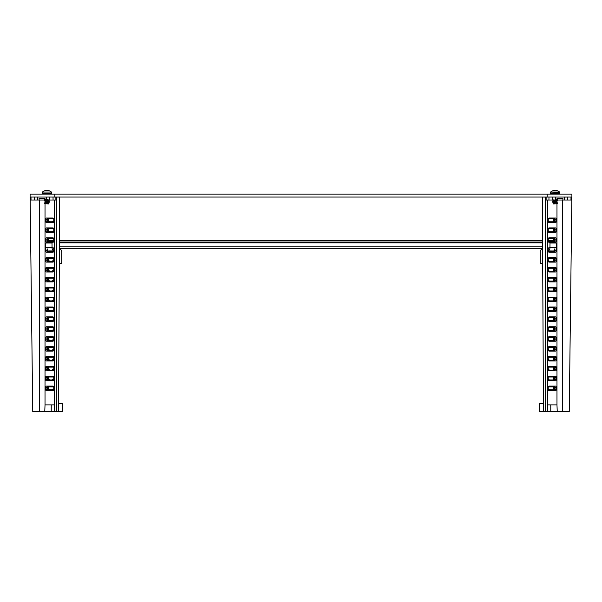 <?xml version="1.0" encoding="UTF-8"?>
<svg xmlns="http://www.w3.org/2000/svg" width="602" height="602" viewBox="0 0 602 602"><rect width="100%" height="100%" fill="white"/><g stroke="black" fill="none" stroke-linecap="round" stroke-linejoin="round"><path stroke-width="0.9" d="M54.82 197.057L54.82 194.092L30.1 194.092L30.1 197.057L571.9 197.057L571.9 194.092L547.18 194.092L547.18 197.057M54.82 194.092L547.18 194.092M51.275 411.602L56.693 411.602L56.693 197.072L56.693 411.602L58.537 411.602L59.658 197.095L53.029 197.057L53.066 200.022L56.693 200.022M53.691 389.848L53.202 389.359L52.637 389.848L49.146 389.848L49.146 389.359L47.746 389.848L48.589 389.848L48.657 386.883M53.691 379.967L53.202 379.471L52.637 379.967L49.146 379.967L48.589 379.471L48.589 379.952L48.657 376.995M53.691 370.079L53.202 369.583L52.637 370.079L49.146 370.079L49.146 369.583L47.746 370.079L48.589 370.079L48.657 367.115M53.691 360.192L53.202 359.695L52.637 360.192L49.146 360.192L49.146 359.695L47.746 360.192L48.589 360.192L48.657 357.227M53.691 350.304L53.202 349.807L52.637 350.304L49.146 350.304L49.146 349.807L47.746 350.304L48.589 350.304L48.657 347.339M53.691 340.416L53.202 339.919L52.637 340.416L49.146 340.416L48.589 339.919L48.589 340.408L48.657 337.451M53.691 330.528L53.202 330.039L52.637 330.528L49.146 330.528L49.146 330.039L47.746 330.528L48.589 330.528L48.657 327.563M53.691 320.64L53.202 320.151L52.637 320.64L49.146 320.64L49.146 320.151L47.746 320.64L48.589 320.64L48.657 317.675M53.691 310.752L53.202 310.263L52.637 310.752L49.146 310.752L49.146 310.263L47.746 310.752L48.589 310.752L48.657 307.788M53.691 300.872L53.202 300.375L52.637 300.872L49.146 300.872L48.589 300.375L48.589 300.857L48.657 297.9M53.691 290.984L53.202 290.488L52.637 290.984L49.146 290.984L48.589 290.488L48.589 290.969L48.657 288.019M53.691 281.096L53.202 280.6L52.637 281.096L49.146 281.096L49.146 280.6L47.746 281.096L48.589 281.096L48.657 278.132M53.691 271.209L53.202 270.712L52.637 271.209L49.146 271.209L49.146 270.712L47.746 271.209L48.589 271.209L48.657 268.244M53.691 261.321L53.202 260.824L52.637 261.321L49.146 261.321L49.146 260.824L47.746 261.321L48.589 261.321L48.657 258.356M48.589 251.425L48.303 250.944L48.589 251.433L47.746 251.433L48.589 251.433M53.691 241.545L53.202 241.056L52.637 241.545L49.146 241.545L49.146 241.056L47.746 241.545L48.589 241.545L48.657 238.58M53.691 231.665L53.202 231.168L52.637 231.665L49.146 231.665L49.146 231.168L47.746 231.665L48.589 231.665L48.657 228.692M53.691 221.777L53.202 221.28L52.637 221.777L49.146 221.777L49.146 221.28L47.746 221.777L48.589 221.777L48.657 218.804M44.992 200.022L44.3 200.022L44.3 198.54L44.977 198.54L44.992 200.022L46.354 200.022L46.346 197.057L49.567 197.057L49.635 200.022L53.066 200.022M45.647 221.28L45.647 219.301A1.287 0.911 90 0 1 46.557 218.014L52.848 218.014A1.287 0.911 90 0 1 52.931 218.022A1.287 0.911 90 0 1 53.759 219.301L53.759 221.28A1.287 0.911 90 0 1 52.931 222.559A1.287 0.911 90 0 1 52.848 222.567L46.557 222.567A1.287 0.911 90 0 1 45.647 221.28L46.941 221.28L46.941 219.301A1.136 0.805 90 0 1 47.746 218.165L53.269 218.165M45.647 241.056L45.647 239.077A1.287 0.911 90 0 1 46.557 237.79L52.848 237.79A1.287 0.911 90 0 1 52.931 237.798A1.287 0.911 90 0 1 53.759 239.077L53.759 241.056A1.287 0.911 90 0 1 52.931 242.335A1.287 0.911 90 0 1 52.848 242.343L46.557 242.343A1.287 0.911 90 0 1 45.647 241.056L46.941 241.056L46.941 239.077A1.136 0.805 90 0 1 47.746 237.94L53.269 237.94M45.647 260.824L45.647 258.852A1.287 0.911 90 0 1 46.557 257.566L52.848 257.566A1.287 0.911 90 0 1 52.931 257.573A1.287 0.911 90 0 1 53.759 258.852L53.759 260.824A1.287 0.911 90 0 1 52.931 262.111A1.287 0.911 90 0 1 52.848 262.111L46.557 262.111A1.287 0.911 90 0 1 45.647 260.824L46.941 260.824L46.941 258.852A1.136 0.805 90 0 1 47.746 257.709L53.269 257.709M45.647 280.6L45.647 278.621A1.287 0.911 90 0 1 46.557 277.341L52.848 277.341A1.287 0.911 90 0 1 52.931 277.341A1.287 0.911 90 0 1 53.759 278.621L53.759 280.6A1.287 0.911 90 0 1 52.931 281.879A1.287 0.911 90 0 1 52.848 281.887L46.557 281.887A1.287 0.911 90 0 1 45.647 280.6L46.941 280.6L46.941 278.621A1.136 0.805 90 0 1 47.746 277.484L53.269 277.484M45.647 300.375L45.647 298.396A1.287 0.911 90 0 1 46.557 297.11L52.848 297.11A1.287 0.911 90 0 1 52.931 297.117A1.287 0.911 90 0 1 53.759 298.396L53.759 300.375A1.287 0.911 90 0 1 52.931 301.655A1.287 0.911 90 0 1 52.848 301.662L46.557 301.662A1.287 0.911 90 0 1 45.647 300.375L46.941 300.375L46.941 298.396A1.136 0.805 90 0 1 47.746 297.26L53.269 297.26M45.647 320.151L45.647 318.172A1.287 0.911 90 0 1 46.557 316.885L52.848 316.885A1.287 0.911 90 0 1 52.931 316.893A1.287 0.911 90 0 1 53.759 318.172L53.759 320.151A1.287 0.911 90 0 1 52.931 321.43A1.287 0.911 90 0 1 52.848 321.43L46.557 321.43A1.287 0.911 90 0 1 45.647 320.151L46.941 320.151L46.941 318.172A1.136 0.805 90 0 1 47.746 317.036L53.269 317.036M45.647 339.919L45.647 337.948A1.287 0.911 90 0 1 46.557 336.661L52.848 336.661A1.287 0.911 90 0 1 52.931 336.661A1.287 0.911 90 0 1 53.759 337.948L53.759 339.919A1.287 0.911 90 0 1 52.931 341.206A1.287 0.911 90 0 1 52.848 341.206L46.557 341.206A1.287 0.911 90 0 1 45.647 339.919L46.941 339.919L46.941 337.948A1.136 0.805 90 0 1 47.746 336.804L53.269 336.804M45.647 359.695L45.647 357.716A1.287 0.911 90 0 1 46.557 356.437L52.848 356.437A1.287 0.911 90 0 1 52.931 356.437A1.287 0.911 90 0 1 53.759 357.716L53.759 359.695A1.287 0.911 90 0 1 52.931 360.974A1.287 0.911 90 0 1 52.848 360.982L46.557 360.982A1.287 0.911 90 0 1 45.647 359.695L46.941 359.695L46.941 357.716A1.136 0.805 90 0 1 47.746 356.58L53.269 356.58M45.647 379.471L45.647 377.492A1.287 0.911 90 0 1 46.557 376.205L52.848 376.205A1.287 0.911 90 0 1 52.931 376.212A1.287 0.911 90 0 1 53.759 377.492L53.759 379.471A1.287 0.911 90 0 1 52.931 380.75A1.287 0.911 90 0 1 52.848 380.757L46.557 380.757A1.287 0.911 90 0 1 45.647 379.471L46.941 379.471L46.941 377.492A1.136 0.805 90 0 1 47.746 376.355L53.269 376.355M45.647 389.359L45.647 387.379A1.287 0.911 90 0 1 46.557 386.093L52.848 386.093A1.287 0.911 90 0 1 52.931 386.1A1.287 0.911 90 0 1 53.759 387.379L53.759 389.359A1.287 0.911 90 0 1 52.931 390.638A1.287 0.911 90 0 1 52.848 390.645L46.557 390.645A1.287 0.911 90 0 1 45.647 389.359L46.941 389.359L46.941 387.379A1.136 0.805 90 0 1 47.746 386.243L53.269 386.243M45.647 369.583L45.647 367.604A1.287 0.911 90 0 1 46.557 366.317L52.848 366.317A1.287 0.911 90 0 1 52.931 366.325A1.287 0.911 90 0 1 53.759 367.604L53.759 369.583A1.287 0.911 90 0 1 52.931 370.862A1.287 0.911 90 0 1 52.848 370.87L46.557 370.87A1.287 0.911 90 0 1 45.647 369.583L46.941 369.583L46.941 367.604A1.136 0.805 90 0 1 47.746 366.467L53.269 366.467M45.647 349.807L45.647 347.828A1.287 0.911 90 0 1 46.557 346.549L52.848 346.549A1.287 0.911 90 0 1 52.931 346.549A1.287 0.911 90 0 1 53.759 347.828L53.759 349.807A1.287 0.911 90 0 1 52.931 351.086A1.287 0.911 90 0 1 52.848 351.094L46.557 351.094A1.287 0.911 90 0 1 45.647 349.807L46.941 349.807L46.941 347.828A1.136 0.805 90 0 1 47.746 346.692L53.269 346.692M45.647 330.039L45.647 328.06A1.287 0.911 90 0 1 46.557 326.773L52.848 326.773A1.287 0.911 90 0 1 52.931 326.781A1.287 0.911 90 0 1 53.759 328.06L53.759 330.039A1.287 0.911 90 0 1 52.931 331.318A1.287 0.911 90 0 1 52.848 331.318L46.557 331.318A1.287 0.911 90 0 1 45.647 330.039L46.941 330.039L46.941 328.06A1.136 0.805 90 0 1 47.746 326.916L53.269 326.916M45.647 310.263L45.647 308.284A1.287 0.911 90 0 1 46.557 306.997L52.848 306.997A1.287 0.911 90 0 1 52.931 307.005A1.287 0.911 90 0 1 53.759 308.284L53.759 310.263A1.287 0.911 90 0 1 52.931 311.543A1.287 0.911 90 0 1 52.848 311.55L46.557 311.55A1.287 0.911 90 0 1 45.647 310.263L46.941 310.263L46.941 308.284A1.136 0.805 90 0 1 47.746 307.148L53.269 307.148M45.647 290.488L45.647 288.508A1.287 0.911 90 0 1 46.557 287.222L52.848 287.222A1.287 0.911 90 0 1 52.931 287.229A1.287 0.911 90 0 1 53.759 288.508L53.759 290.488A1.287 0.911 90 0 1 52.931 291.767A1.287 0.911 90 0 1 52.848 291.774L46.557 291.774A1.287 0.911 90 0 1 45.647 290.488L46.941 290.488L46.941 288.508A1.136 0.805 90 0 1 47.746 287.372L53.269 287.372M45.647 270.712L45.647 268.74A1.287 0.911 90 0 1 46.557 267.454L52.848 267.454A1.287 0.911 90 0 1 52.931 267.454A1.287 0.911 90 0 1 53.759 268.74L53.759 270.712A1.287 0.911 90 0 1 52.931 271.991A1.287 0.911 90 0 1 52.848 271.999L46.557 271.999A1.287 0.911 90 0 1 45.647 270.712L46.941 270.712L46.941 268.74A1.136 0.805 90 0 1 47.746 267.597L53.269 267.597M53.006 247.7L52.848 247.678A1.287 0.911 90 0 1 52.931 247.685A1.287 0.911 90 0 1 53.759 248.965L53.759 250.944A1.287 0.911 90 0 1 52.931 252.223A1.287 0.911 90 0 1 52.848 252.223L46.557 252.223A1.287 0.911 90 0 1 45.647 250.944L45.647 249.047M45.647 231.168L45.647 229.189A1.287 0.911 90 0 1 46.557 227.902L52.848 227.902A1.287 0.911 90 0 1 52.931 227.91A1.287 0.911 90 0 1 53.759 229.189L53.759 231.168A1.287 0.911 90 0 1 52.931 232.447A1.287 0.911 90 0 1 52.848 232.455L46.557 232.455A1.287 0.911 90 0 1 45.647 231.168L46.941 231.168L46.941 229.189A1.136 0.805 90 0 1 47.746 228.053L53.269 228.053M45.03 203.634L45.03 404.883L54.376 404.883L54.376 200.022M47.746 221.777L47.746 218.804L53.691 218.804A1.287 0.911 90 0 1 53.759 219.301L53.759 221.28A1.287 0.911 90 0 1 53.713 221.694L53.202 221.28M47.746 231.665L47.746 228.692L53.691 228.692A1.287 0.911 90 0 1 53.759 229.189L53.759 231.168A1.287 0.911 90 0 1 53.713 231.582L53.202 231.168M47.746 241.545L47.746 238.58L53.691 238.58A1.287 0.911 90 0 1 53.759 239.077L53.759 240.559L48.303 240.559M47.746 251.433L47.4 248.965M53.691 251.433L53.202 250.944L52.637 251.433L47.829 250.944M47.746 261.321L47.746 258.356L53.691 258.356A1.287 0.911 90 0 1 53.759 258.852L53.759 260.824A1.287 0.911 90 0 1 53.713 261.245L53.202 260.824M47.746 271.209L47.746 268.244L53.691 268.244A1.287 0.911 90 0 1 53.759 268.74L53.759 270.712A1.287 0.911 90 0 1 53.713 271.126L53.202 270.712M47.746 281.096L47.746 278.132L53.691 278.132A1.287 0.911 90 0 1 53.759 278.621L53.759 280.6A1.287 0.911 90 0 1 53.713 281.014L53.202 280.6M47.746 290.984L48.589 290.984L47.4 290.488L47.746 288.019L53.691 288.019A1.287 0.911 90 0 1 53.759 288.508L53.759 290.488A1.287 0.911 90 0 1 53.713 290.901L53.202 290.488M47.746 300.872L48.589 300.872L47.4 300.375L47.746 297.9L53.691 297.9A1.287 0.911 90 0 1 53.759 298.396L53.759 300.375A1.287 0.911 90 0 1 53.713 300.789L53.202 300.375M47.746 310.752L47.746 307.788L53.691 307.788A1.287 0.911 90 0 1 53.759 308.284L53.759 310.263A1.287 0.911 90 0 1 53.713 310.677L53.202 310.263M47.746 320.64L47.746 317.675L53.691 317.675A1.287 0.911 90 0 1 53.759 318.172L53.759 320.151A1.287 0.911 90 0 1 53.713 320.565L53.202 320.151M47.746 330.528L47.746 327.563L53.691 327.563A1.287 0.911 90 0 1 53.759 328.06L53.759 330.039A1.287 0.911 90 0 1 53.713 330.453L53.202 330.039M47.746 340.416L48.589 340.416L47.4 339.919L47.746 337.451L53.691 337.451A1.287 0.911 90 0 1 53.759 337.948L53.759 339.919A1.287 0.911 90 0 1 53.713 340.341L53.202 339.919M47.746 350.304L47.746 347.339L53.691 347.339A1.287 0.911 90 0 1 53.759 347.828L53.759 349.807A1.287 0.911 90 0 1 53.713 350.221L53.202 349.807M47.746 360.192L47.746 357.227L53.691 357.227A1.287 0.911 90 0 1 53.759 357.716L53.759 359.695A1.287 0.911 90 0 1 53.713 360.109L53.202 359.695M47.746 370.079L47.746 367.115L53.691 367.115A1.287 0.911 90 0 1 53.759 367.604L53.759 369.583A1.287 0.911 90 0 1 53.713 369.997L53.202 369.583M47.746 379.967L48.589 379.967L47.4 379.471L47.746 376.995L53.691 376.995A1.287 0.911 90 0 1 53.759 377.492L53.759 379.471A1.287 0.911 90 0 1 53.713 379.885L53.202 379.471M47.746 389.848L47.746 386.883L53.691 386.883A1.287 0.911 90 0 1 53.759 387.379L53.759 389.359A1.287 0.911 90 0 1 53.713 389.772L53.202 389.359M34.464 200.022L37.753 200.022L37.685 197.057L34.464 197.057L34.464 200.022L30.183 200.022L30.13 197.065L32.749 411.602L39.439 411.602L39.439 200.022M58.582 403.498L62.721 403.558L62.826 411.602L58.537 411.602M39.439 411.602L51.23 411.602L51.23 404.883M30.13 197.065L30.995 197.057L30.13 197.095L32.749 411.602M46.354 200.022L49.635 200.022M37.753 200.022L39.107 200.022L39.092 198.54L44.977 198.54M44.3 200.022L39.107 200.022M45.03 404.883L44.759 411.602M54.376 404.883L54.639 411.602M53.269 390.495L47.746 390.495A1.136 0.805 90 0 1 46.941 389.359M53.269 380.607L47.746 380.607A1.136 0.805 90 0 1 46.941 379.471M48.589 379.471L48.589 379.967M53.269 370.719L47.746 370.719A1.136 0.805 90 0 1 46.941 369.583M53.269 360.831L47.746 360.831A1.136 0.805 90 0 1 46.941 359.695M53.269 350.951L47.746 350.951A1.136 0.805 90 0 1 46.941 349.807M53.269 341.063L47.746 341.063A1.136 0.805 90 0 1 46.941 339.919M48.589 339.919L48.589 340.416M53.269 331.175L47.746 331.175A1.136 0.805 90 0 1 46.941 330.039M53.269 321.287L47.746 321.287A1.136 0.805 90 0 1 46.941 320.151M53.269 311.4L47.746 311.4A1.136 0.805 90 0 1 46.941 310.263M53.269 301.512L47.746 301.512A1.136 0.805 90 0 1 46.941 300.375M48.589 300.375L48.589 300.872M53.269 291.624L47.746 291.624A1.136 0.805 90 0 1 46.941 290.488M48.589 290.488L48.589 290.984M53.269 281.736L47.746 281.736A1.136 0.805 90 0 1 46.941 280.6M53.269 271.856L47.746 271.856A1.136 0.805 90 0 1 46.941 270.712M53.269 261.968L47.746 261.968A1.136 0.805 90 0 1 46.941 260.824M53.269 252.08L47.746 252.08A1.136 0.805 90 0 1 46.941 250.944L46.941 250.703M53.269 242.192L47.746 242.192A1.136 0.805 90 0 1 46.941 241.056M53.269 232.304L47.746 232.304A1.136 0.805 90 0 1 46.941 231.168M53.269 222.416L47.746 222.416A1.136 0.805 90 0 1 46.941 221.28M49.146 389.359L49.657 389.848L52.637 389.848L52.637 389.359M49.146 379.471L49.657 379.967L52.637 379.967L52.637 379.471M49.146 369.583L49.657 370.079L52.637 370.079L52.637 369.583M49.146 359.695L49.657 360.192L52.637 360.192L52.637 359.695M49.146 349.807L49.657 350.304L52.637 350.304L52.637 349.807M49.146 339.919L49.657 340.416L52.637 340.416L52.637 339.919M49.146 330.039L49.657 330.528L52.637 330.528L52.637 330.039M49.146 320.151L49.657 320.64L52.637 320.64L52.637 320.151M49.146 310.263L49.657 310.752L52.637 310.752L52.637 310.263M49.146 300.375L49.657 300.872L52.637 300.872L52.637 300.375M49.146 290.488L49.657 290.984L52.637 290.984L52.637 290.488M49.146 280.6L49.657 281.096L52.637 281.096L52.637 280.6M49.146 270.712L49.657 271.209L52.637 271.209L52.637 270.712M49.146 260.824L49.657 261.321L52.637 261.321L52.637 260.824M49.657 251.282L52.637 251.433L52.637 250.944L49.146 250.944L49.657 251.282M53.713 251.282L53.713 251.358A1.287 0.911 90 0 0 53.759 250.944L53.202 250.944L53.713 251.282M49.146 241.056L49.657 241.545M53.202 241.056L53.713 241.47M49.146 231.168L49.657 231.665L52.637 231.665L52.637 231.168M49.146 221.28L49.657 221.777L52.637 221.777L52.637 221.28M48.589 389.84L48.589 389.359M48.589 370.064L48.589 369.583M48.589 360.177L48.589 359.695M48.589 350.296L48.589 349.807M48.589 330.521L48.589 330.039M48.589 320.633L48.589 320.151M48.589 310.745L48.589 310.263M48.589 281.089L48.589 280.6M48.589 271.201L48.589 270.712M48.589 261.313L48.589 260.824M48.589 231.65L48.589 231.168M48.589 221.762L48.589 221.28M545.307 197.072L542.342 197.095L545.307 197.072L545.307 411.602L569.251 411.602L571.87 197.072L571.005 197.057L570.967 200.022L571.817 200.022L571.87 197.065M548.309 386.883L554.254 386.883L554.6 387.379L554.254 389.848L553.411 389.848L553.343 386.883L553.411 389.84L553.411 389.359L552.854 389.848L549.363 389.848L548.798 389.359L548.309 389.848M553.697 379.471L553.697 377.492L553.697 379.471L554.6 379.471L554.254 379.967L553.411 379.967L553.411 379.471L552.854 379.967L549.363 379.967L548.798 379.471L548.309 379.967M553.343 376.995L553.697 377.492L553.343 376.995M548.309 367.115L554.254 367.115L554.6 367.604L554.254 370.079L553.411 370.079L553.343 367.115L553.411 370.064L553.411 369.583L552.854 370.079L549.363 370.079L548.798 369.583L548.309 370.079M548.309 357.227L554.254 357.227L554.6 357.716L554.254 360.192L553.411 360.192L553.343 357.227L553.411 360.177L553.411 359.695L552.854 360.192L549.363 360.192L548.798 359.695L548.309 360.192M548.309 347.339L554.254 347.339L554.6 347.828L554.254 350.304L553.411 350.304L553.343 347.339L553.411 350.296L553.411 349.807L552.854 350.304L549.363 350.304L548.798 349.807L548.309 350.304M553.697 339.919L553.697 337.948L553.697 339.919L554.6 339.919L554.254 340.416L553.411 340.416L553.411 339.919L552.854 340.416L549.363 340.416L548.798 339.919L548.309 340.416M553.343 337.451L553.697 337.948L553.343 337.451M548.309 327.563L554.254 327.563L554.6 328.06L554.254 330.528L553.411 330.528L553.343 327.563L553.411 330.521L553.411 330.039L552.854 330.528L549.363 330.528L548.798 330.039L548.309 330.528M548.309 317.675L554.254 317.675L554.6 318.172L554.254 320.64L553.411 320.64L553.343 317.675L553.411 320.633L553.411 320.151L552.854 320.64L549.363 320.64L548.798 320.151L548.309 320.64M548.309 307.788L554.254 307.788L554.6 308.284L554.254 310.752L553.411 310.752L553.343 307.788L553.411 310.745L553.411 310.263L552.854 310.752L549.363 310.752L548.798 310.263L548.309 310.752M553.697 300.375L553.697 298.396L553.697 300.375L554.6 300.375L554.254 300.872L553.411 300.872L553.411 300.375L552.854 300.872L549.363 300.872L548.798 300.375L548.309 300.872M553.343 297.9L553.697 298.396L553.343 297.9M553.697 290.488L553.697 288.508L553.697 290.488L554.6 290.488L554.254 290.984L553.411 290.984L553.411 290.488L552.854 290.984L549.363 290.984L548.798 290.488L548.309 290.984M553.343 288.019L553.697 288.508L553.343 288.019M548.309 278.132L554.254 278.132L554.6 278.621L554.254 281.096L553.411 281.096L553.343 278.132L553.411 281.089L553.411 280.6L552.854 281.096L549.363 281.096L548.798 280.6L548.309 281.096M548.309 268.244L554.254 268.244L554.6 268.74L554.254 271.209L553.411 271.209L553.343 268.244L553.411 271.201L553.411 270.712L552.854 271.209L549.363 271.209L548.798 270.712L548.309 271.209M548.309 258.356L554.254 258.356L554.6 258.852L554.254 261.321L553.411 261.321L553.343 258.356L553.411 261.313L553.411 260.824L552.854 261.321L549.363 261.321L548.798 260.824L548.309 261.321M554.6 248.965L554.6 250.944L553.411 251.425M548.241 240.559L553.697 240.559L553.697 239.077L553.343 238.58L553.411 241.537L553.411 241.056L552.854 241.545L549.363 241.545L548.798 241.056L548.309 241.545M548.309 228.692L554.254 228.692L554.6 229.189L554.254 231.665L553.411 231.665L553.343 228.692L553.411 231.65L553.411 231.168L552.854 231.665L549.363 231.665L548.798 231.168L548.309 231.665M548.309 218.804L554.254 218.804L554.6 219.301L554.254 221.777L553.411 221.777L553.343 218.804L553.411 221.762L553.411 221.28L552.854 221.777L549.363 221.777L548.798 221.28L548.309 221.777M557.008 200.022L557.023 198.54L557.7 198.54L557.7 200.022L555.646 200.022L555.654 197.057L553.509 197.057M548.241 221.28L548.241 219.301A1.287 0.911 -90 0 1 549.069 218.022A1.287 0.911 -90 0 1 549.152 218.014L555.443 218.014A1.287 0.911 -90 0 1 556.353 219.301L556.353 221.28A1.287 0.911 -90 0 1 555.443 222.567L549.152 222.567A1.287 0.911 -90 0 1 549.069 222.559A1.287 0.911 -90 0 1 548.241 221.28M548.241 241.056L548.241 239.077A1.287 0.911 -90 0 1 549.069 237.798A1.287 0.911 -90 0 1 549.152 237.79L555.443 237.79A1.287 0.911 -90 0 1 556.353 239.077L556.353 241.056A1.287 0.911 -90 0 1 555.443 242.343L549.152 242.343A1.287 0.911 -90 0 1 549.069 242.335A1.287 0.911 -90 0 1 548.241 241.056M548.241 260.824L548.241 258.852A1.287 0.911 -90 0 1 549.069 257.573A1.287 0.911 -90 0 1 549.152 257.566L555.443 257.566A1.287 0.911 -90 0 1 556.353 258.852L556.353 260.824A1.287 0.911 -90 0 1 555.443 262.111L549.152 262.111A1.287 0.911 -90 0 1 549.069 262.111A1.287 0.911 -90 0 1 548.241 260.824M548.241 280.6L548.241 278.621A1.287 0.911 -90 0 1 549.069 277.341A1.287 0.911 -90 0 1 549.152 277.341L555.443 277.341A1.287 0.911 -90 0 1 556.353 278.621L556.353 280.6A1.287 0.911 -90 0 1 555.443 281.887L549.152 281.887A1.287 0.911 -90 0 1 549.069 281.879A1.287 0.911 -90 0 1 548.241 280.6M548.241 300.375L548.241 298.396A1.287 0.911 -90 0 1 549.069 297.117A1.287 0.911 -90 0 1 549.152 297.11L555.443 297.11A1.287 0.911 -90 0 1 556.353 298.396L556.353 300.375A1.287 0.911 -90 0 1 555.443 301.662L549.152 301.662A1.287 0.911 -90 0 1 549.069 301.655A1.287 0.911 -90 0 1 548.241 300.375M548.241 320.151L548.241 318.172A1.287 0.911 -90 0 1 549.069 316.893A1.287 0.911 -90 0 1 549.152 316.885L555.443 316.885A1.287 0.911 -90 0 1 556.353 318.172L556.353 320.151A1.287 0.911 -90 0 1 555.443 321.43L549.152 321.43A1.287 0.911 -90 0 1 549.069 321.43A1.287 0.911 -90 0 1 548.241 320.151M548.241 339.919L548.241 337.948A1.287 0.911 -90 0 1 549.069 336.661A1.287 0.911 -90 0 1 549.152 336.661L555.443 336.661A1.287 0.911 -90 0 1 556.353 337.948L556.353 339.919A1.287 0.911 -90 0 1 555.443 341.206L549.152 341.206A1.287 0.911 -90 0 1 549.069 341.206A1.287 0.911 -90 0 1 548.241 339.919M548.241 359.695L548.241 357.716A1.287 0.911 -90 0 1 549.069 356.437A1.287 0.911 -90 0 1 549.152 356.437L555.443 356.437A1.287 0.911 -90 0 1 556.353 357.716L556.353 359.695A1.287 0.911 -90 0 1 555.443 360.982L549.152 360.982A1.287 0.911 -90 0 1 549.069 360.974A1.287 0.911 -90 0 1 548.241 359.695M548.241 379.471L548.241 377.492A1.287 0.911 -90 0 1 549.069 376.212A1.287 0.911 -90 0 1 549.152 376.205L555.443 376.205A1.287 0.911 -90 0 1 556.353 377.492L556.353 379.471A1.287 0.911 -90 0 1 555.443 380.757L549.152 380.757A1.287 0.911 -90 0 1 549.069 380.75A1.287 0.911 -90 0 1 548.241 379.471M548.241 389.359L548.241 387.379A1.287 0.911 -90 0 1 549.069 386.1A1.287 0.911 -90 0 1 549.152 386.093L555.443 386.093A1.287 0.911 -90 0 1 556.353 387.379L556.353 389.359A1.287 0.911 -90 0 1 555.443 390.645L549.152 390.645A1.287 0.911 -90 0 1 549.069 390.638A1.287 0.911 -90 0 1 548.241 389.359M548.241 369.583L548.241 367.604A1.287 0.911 -90 0 1 549.069 366.325A1.287 0.911 -90 0 1 549.152 366.317L555.443 366.317A1.287 0.911 -90 0 1 556.353 367.604L556.353 369.583A1.287 0.911 -90 0 1 555.443 370.87L549.152 370.87A1.287 0.911 -90 0 1 549.069 370.862A1.287 0.911 -90 0 1 548.241 369.583M548.241 349.807L548.241 347.828A1.287 0.911 -90 0 1 549.069 346.549A1.287 0.911 -90 0 1 549.152 346.549L555.443 346.549A1.287 0.911 -90 0 1 556.353 347.828L556.353 349.807A1.287 0.911 -90 0 1 555.443 351.094L549.152 351.094A1.287 0.911 -90 0 1 549.069 351.086A1.287 0.911 -90 0 1 548.241 349.807M548.241 330.039L548.241 328.06A1.287 0.911 -90 0 1 549.069 326.781A1.287 0.911 -90 0 1 549.152 326.773L555.443 326.773A1.287 0.911 -90 0 1 556.353 328.06L556.353 330.039A1.287 0.911 -90 0 1 555.443 331.318L549.152 331.318A1.287 0.911 -90 0 1 549.069 331.318A1.287 0.911 -90 0 1 548.241 330.039M548.241 310.263L548.241 308.284A1.287 0.911 -90 0 1 549.069 307.005A1.287 0.911 -90 0 1 549.152 306.997L555.443 306.997A1.287 0.911 -90 0 1 556.353 308.284L556.353 310.263A1.287 0.911 -90 0 1 555.443 311.55L549.152 311.55A1.287 0.911 -90 0 1 549.069 311.543A1.287 0.911 -90 0 1 548.241 310.263M548.241 290.488L548.241 288.508A1.287 0.911 -90 0 1 549.069 287.229A1.287 0.911 -90 0 1 549.152 287.222L555.443 287.222A1.287 0.911 -90 0 1 556.353 288.508L556.353 290.488A1.287 0.911 -90 0 1 555.443 291.774L549.152 291.774A1.287 0.911 -90 0 1 549.069 291.767A1.287 0.911 -90 0 1 548.241 290.488M548.241 270.712L548.241 268.74A1.287 0.911 -90 0 1 549.069 267.454A1.287 0.911 -90 0 1 549.152 267.454L555.443 267.454A1.287 0.911 -90 0 1 556.353 268.74L556.353 270.712A1.287 0.911 -90 0 1 555.443 271.999L549.152 271.999A1.287 0.911 -90 0 1 549.069 271.991A1.287 0.911 -90 0 1 548.241 270.712M556.353 249.047L556.353 250.944A1.287 0.911 -90 0 1 555.443 252.223L549.152 252.223A1.287 0.911 -90 0 1 549.069 252.223A1.287 0.911 -90 0 1 548.241 250.944L548.241 248.965A1.287 0.911 -90 0 1 549.069 247.685A1.287 0.911 -90 0 1 549.152 247.678L548.994 247.7M548.241 231.168L548.241 229.189A1.287 0.911 -90 0 1 549.069 227.91A1.287 0.911 -90 0 1 549.152 227.902L555.443 227.902A1.287 0.911 -90 0 1 556.353 229.189L556.353 231.168A1.287 0.911 -90 0 1 555.443 232.455L549.152 232.455A1.287 0.911 -90 0 1 549.069 232.447A1.287 0.911 -90 0 1 548.241 231.168M547.624 200.022L547.624 404.883L556.97 404.883L556.97 203.634M554.254 221.777L553.411 221.777M554.254 231.665L553.411 231.665M554.254 241.545L553.411 241.545L554.6 241.056L553.697 241.056M548.309 238.58L554.254 238.58L554.6 241.056M554.6 250.944L554.254 251.433L553.411 251.433L553.411 250.944L552.854 251.433L549.363 251.433L548.798 250.944L548.309 251.433M554.254 251.433L553.411 251.433M554.254 261.321L553.411 261.321M554.254 271.209L553.411 271.209M554.254 281.096L553.411 281.096M554.254 290.984L553.411 290.984M548.309 288.019L554.254 288.019L554.6 290.488M554.254 300.872L553.411 300.872M548.309 297.9L554.254 297.9L554.6 300.375M554.254 310.752L553.411 310.752M554.254 320.64L553.411 320.64M554.254 330.528L553.411 330.528M554.254 340.416L553.411 340.416M548.309 337.451L554.254 337.451L554.6 339.919M554.254 350.304L553.411 350.304M554.254 360.192L553.411 360.192M554.254 370.079L553.411 370.079M554.254 379.967L553.411 379.967M548.309 376.995L554.254 376.995L554.6 379.471M554.254 389.848L553.411 389.848M545.307 411.602L543.463 411.602L542.342 197.095L542.568 240.559L59.432 240.559M543.463 411.602L539.174 411.602L539.279 403.558L543.418 403.498L539.279 403.558M546.872 197.065L548.971 197.057L546.872 197.065L546.872 200.022L555.646 200.022M564.315 197.095L567.535 197.057L564.315 197.095M545.307 200.022L546.872 200.022M557.023 198.54L562.908 198.54L562.893 200.022L567.535 200.022L567.535 197.057M567.535 200.022L570.967 200.022M564.247 200.022L564.322 197.057M552.365 200.022L552.433 197.057M562.893 200.022L557.7 200.022M547.624 404.883L547.361 411.602M556.97 404.883L557.241 411.602M548.731 386.243L554.254 386.243A1.136 0.805 -90 0 1 555.059 387.379L555.059 389.359A1.136 0.805 -90 0 1 554.254 390.495L548.731 390.495M548.731 376.355L554.254 376.355A1.136 0.805 -90 0 1 555.059 377.492L555.059 379.471A1.136 0.805 -90 0 1 554.254 380.607L548.731 380.607M548.731 366.467L554.254 366.467A1.136 0.805 -90 0 1 555.059 367.604L555.059 369.583A1.136 0.805 -90 0 1 554.254 370.719L548.731 370.719M548.731 356.58L554.254 356.58A1.136 0.805 -90 0 1 555.059 357.716L555.059 359.695A1.136 0.805 -90 0 1 554.254 360.831L548.731 360.831M548.731 346.692L554.254 346.692A1.136 0.805 -90 0 1 555.059 347.828L555.059 349.807A1.136 0.805 -90 0 1 554.254 350.951L548.731 350.951M548.731 336.804L554.254 336.804A1.136 0.805 -90 0 1 555.059 337.948L555.059 339.919A1.136 0.805 -90 0 1 554.254 341.063L548.731 341.063M548.731 326.916L554.254 326.916A1.136 0.805 -90 0 1 555.059 328.06L555.059 330.039A1.136 0.805 -90 0 1 554.254 331.175L548.731 331.175M548.731 317.036L554.254 317.036A1.136 0.805 -90 0 1 555.059 318.172L555.059 320.151A1.136 0.805 -90 0 1 554.254 321.287L548.731 321.287M548.731 307.148L554.254 307.148A1.136 0.805 -90 0 1 555.059 308.284L555.059 310.263A1.136 0.805 -90 0 1 554.254 311.4L548.731 311.4M548.731 297.26L554.254 297.26A1.136 0.805 -90 0 1 555.059 298.396L555.059 300.375A1.136 0.805 -90 0 1 554.254 301.512L548.731 301.512M548.731 287.372L554.254 287.372A1.136 0.805 -90 0 1 555.059 288.508L555.059 290.488A1.136 0.805 -90 0 1 554.254 291.624L548.731 291.624M548.731 277.484L554.254 277.484A1.136 0.805 -90 0 1 555.059 278.621L555.059 280.6A1.136 0.805 -90 0 1 554.254 281.736L548.731 281.736M548.731 267.597L554.254 267.597A1.136 0.805 -90 0 1 555.059 268.74L555.059 270.712A1.136 0.805 -90 0 1 554.254 271.856L548.731 271.856M548.731 257.709L554.254 257.709A1.136 0.805 -90 0 1 555.059 258.852L555.059 260.824A1.136 0.805 -90 0 1 554.254 261.968L548.731 261.968M555.059 250.703L555.059 250.944A1.136 0.805 -90 0 1 554.254 252.08L548.731 252.08M548.731 237.94L554.254 237.94A1.136 0.805 -90 0 1 555.059 239.077L555.059 241.056A1.136 0.805 -90 0 1 554.254 242.192L548.731 242.192M548.731 228.053L554.254 228.053A1.136 0.805 -90 0 1 555.059 229.189L555.059 231.168A1.136 0.805 -90 0 1 554.254 232.304L548.731 232.304M548.731 218.165L554.254 218.165A1.136 0.805 -90 0 1 555.059 219.301L555.059 221.28A1.136 0.805 -90 0 1 554.254 222.416L548.731 222.416M552.523 250.989L549.363 250.944L552.523 250.989M548.287 241.47L548.798 241.056M552.343 241.545L552.854 241.056M543.418 403.498L542.688 263.3L540.265 263.3L540.265 251.929A3.461 3.461 0 0 1 542.613 248.656L59.395 248.468M539.174 411.602L539.174 403.558L539.174 411.602M42.26 192.429L42.26 193.596L51.554 193.596L51.388 192.061L42.426 192.061A6.69 6.69 -90 0 1 44.616 190.744L44.616 190.759A6.69 6.69 0 0 0 42.426 192.061L49.086 192.061M49.206 190.744A6.69 6.69 0 0 1 51.388 192.061A6.69 6.69 0 0 0 49.206 190.744A6.69 6.69 -90 0 1 51.388 192.061A6.69 6.69 90 0 0 49.206 190.744L49.198 190.759A6.66 6.645 -90 0 0 47.663 190.398A6.622 4.357 90 0 0 47.445 190.405L47.453 190.398A6.66 0.451 -90 0 0 47.347 190.759A6.66 0.451 -90 0 1 47.445 190.405M46.286 190.398A6.622 4.989 -90 0 0 46.121 190.405L46.121 190.405A6.66 6.645 90 0 0 44.616 190.759A6.66 6.645 90 0 1 46.121 190.405A6.622 4.989 -90 0 1 46.369 190.398A6.66 0.451 90 0 1 46.474 190.759A6.456 6.434 -0 0 1 47.347 190.759M45.323 203.672L48.491 203.98L48.326 203.122L49.259 202.859L44.518 203.378L45.489 203.769M46.911 200.142C48.95 200.346 48.95 200.564 46.911 200.782C44.864 200.993 44.864 201.203 46.911 201.422C48.95 201.632 48.95 201.851 46.911 202.069C44.864 202.28 44.864 202.49 46.911 202.708C48.95 202.919 48.95 203.137 46.911 203.356L45.79 203.83M45.79 203.356L46.911 202.874C48.95 202.656 48.95 202.445 46.911 202.234C44.864 202.016 44.864 201.798 46.911 201.587C48.95 201.369 48.95 201.158 46.911 200.948C44.864 200.729 44.864 200.519 46.911 200.308C48.95 200.09 48.95 199.872 46.911 199.661M48.491 201.745L44.525 202.091L45.489 202.483M48.491 200.458L44.525 200.805L45.489 201.196M45.323 203.19L44.525 203.378M45.323 201.911L44.525 202.091M46.279 200.865L45.376 200.677M45.323 200.022L45.481 200.534L44.525 200.805M46.911 190.744A6.456 6.434 0 0 0 46.474 190.759M44.984 199.443L44.556 199.646L45.489 199.909M48.438 200.037L49.259 200.285M48.438 201.324L49.259 201.572M48.438 202.603L49.259 202.859M550.943 194.092L550.446 193.596L559.74 193.596L559.74 192.429L550.612 192.061L559.574 192.061A6.69 6.69 90 0 0 557.384 190.744A6.66 6.645 -90 0 0 555.879 190.405A6.66 6.645 -90 0 1 557.384 190.759L557.384 190.744A6.69 6.69 -90 0 1 559.574 192.061L557.271 192.061M554.472 190.398A6.622 4.989 -90 0 1 554.547 190.398A6.66 0.451 90 0 1 554.555 190.405L554.555 190.405A6.66 0.451 90 0 1 554.653 190.759A6.456 6.434 0 0 1 555.526 190.759A6.456 6.434 -0 0 0 555.089 190.744M552.794 190.744L552.802 190.759A6.69 6.69 0 0 0 550.612 192.061A6.69 6.69 90 0 1 552.794 190.744L552.794 190.744A6.66 6.645 90 0 1 554.307 190.405A6.622 4.989 -90 0 1 554.547 190.398A6.66 0.451 90 0 1 554.653 190.759M553.509 203.024L553.509 203.98L556.677 203.717M555.089 199.495C557.136 199.706 557.136 199.924 555.089 200.142C553.05 200.346 553.05 200.564 555.089 200.782C557.136 200.993 557.136 201.203 555.089 201.422C553.05 201.632 553.05 201.851 555.089 202.069C557.136 202.28 557.136 202.49 555.089 202.708C553.05 202.919 553.05 203.137 555.089 203.356M554.465 202.791L553.667 202.468L552.704 202.739L553.569 202.972M555.089 202.874C553.05 202.656 553.05 202.445 555.089 202.234C557.136 202.016 557.136 201.798 555.089 201.587C553.05 201.369 553.05 201.158 555.089 200.948C557.136 200.729 557.136 200.519 555.089 200.308M553.509 201.264L552.704 201.452L553.674 201.843M556.677 203.672L556.21 203.83L556.677 202.438M556.677 202.385L552.711 202.739M555.721 200.865L556.511 201.196L552.711 201.452M556.519 199.254L557.482 199.525L557.016 199.721M553.674 200.022L552.704 200.165L553.674 200.556M556.624 200.677L557.444 200.925M556.519 201.82L557.444 202.212M556.519 203.107L557.444 203.499L556.21 203.356M556.21 203.83L556.842 203.596M53.759 250.793A3.461 2.446 90 0 1 52.028 247.482L52.028 243.027L45.383 243.027L45.383 247.482A3.461 2.446 -90 0 0 47.4 250.883M59.312 263.3L61.735 263.3L61.735 251.929A3.461 3.461 0 0 0 59.387 248.656M548.241 250.793A3.461 2.446 -90 0 0 549.972 247.482L549.972 243.027L556.617 243.027L556.617 247.482A3.461 2.446 90 0 1 554.6 250.883M554.171 250.944L553.471 250.944M59.425 242.042L542.575 242.042M45.03 200.022L45.03 201.948M45.03 202.347L45.03 203.235M47.4 219.301L48.303 219.301M47.4 221.28L48.303 221.28M47.4 229.189L48.303 229.189M47.4 231.168L48.303 231.168M47.4 239.077L48.303 239.077M47.4 241.056L48.303 241.056M47.4 250.944L48.303 250.944M47.4 258.852L48.303 258.852M47.4 260.824L48.303 260.824M47.4 268.74L48.303 268.74M47.4 270.712L48.303 270.712M47.4 278.621L48.303 278.621M47.4 280.6L48.303 280.6M47.4 288.508L48.303 288.508M47.4 290.488L48.303 290.488M47.4 298.396L48.303 298.396M47.4 300.375L48.303 300.375M47.4 308.284L48.303 308.284M47.4 310.263L48.303 310.263M47.4 318.172L48.303 318.172M47.4 320.151L48.303 320.151M47.4 328.06L48.303 328.06M47.4 330.039L48.303 330.039M47.4 337.948L48.303 337.948M47.4 339.919L48.303 339.919M47.4 347.828L48.303 347.828M47.4 349.807L48.303 349.807M47.4 357.716L48.303 357.716M47.4 359.695L48.303 359.695M47.4 367.604L48.303 367.604M47.4 369.583L48.303 369.583M47.4 377.492L48.303 377.492M47.4 379.471L48.303 379.471M47.4 387.379L48.303 387.379M47.4 389.359L48.303 389.359M31.033 200.022L30.995 197.057M55.128 200.022L55.128 197.065M46.557 386.093L47.746 386.243M45.647 387.379L46.941 387.379M46.557 390.645L47.746 390.495M46.557 376.205L47.746 376.355M45.647 377.492L46.941 377.492M46.557 380.757L47.746 380.607M46.557 366.317L47.746 366.467M45.647 367.604L46.941 367.604M46.557 370.87L47.746 370.719M46.557 356.437L47.746 356.58M45.647 357.716L46.941 357.716M46.557 360.982L47.746 360.831M46.557 346.549L47.746 346.692M45.647 347.828L46.941 347.828M46.557 351.094L47.746 350.951M46.557 336.661L47.746 336.804M45.647 337.948L46.941 337.948M46.557 341.206L47.746 341.063M46.557 326.773L47.746 326.916M45.647 328.06L46.941 328.06M46.557 331.318L47.746 331.175M46.557 316.885L47.746 317.036M45.647 318.172L46.941 318.172M46.557 321.43L47.746 321.287M46.557 306.997L47.746 307.148M45.647 308.284L46.941 308.284M46.557 311.55L47.746 311.4M46.557 297.11L47.746 297.26M45.647 298.396L46.941 298.396M46.557 301.662L47.746 301.512M46.557 287.222L47.746 287.372M45.647 288.508L46.941 288.508M46.557 291.774L47.746 291.624M46.557 277.341L47.746 277.484M45.647 278.621L46.941 278.621M46.557 281.887L47.746 281.736M46.557 267.454L47.746 267.597M45.647 268.74L46.941 268.74M46.557 271.999L47.746 271.856M46.557 257.566L47.746 257.709M45.647 258.852L46.941 258.852M46.557 262.111L47.746 261.968M45.647 250.944L46.941 250.944M46.557 252.223L47.746 252.08M46.557 237.79L47.746 237.94M45.647 239.077L46.941 239.077M46.557 242.343L47.746 242.192M46.557 227.902L47.746 228.053M45.647 229.189L46.941 229.189M46.557 232.455L47.746 232.304M46.557 218.014L47.746 218.165M45.647 219.301L46.941 219.301M46.557 222.567L47.746 222.416M556.97 203.235L556.97 202.347M556.97 201.948L556.97 200.022M554.6 221.28L553.697 221.28M554.6 219.301L553.697 219.301M554.6 231.168L553.697 231.168M554.6 229.189L553.697 229.189M554.6 239.077L553.697 239.077M554.6 260.824L553.697 260.824M554.6 258.852L553.697 258.852M554.6 270.712L553.697 270.712M554.6 268.74L553.697 268.74M554.6 280.6L553.697 280.6M554.6 278.621L553.697 278.621M554.6 288.508L553.697 288.508M554.6 298.396L553.697 298.396M554.6 310.263L553.697 310.263M554.6 308.284L553.697 308.284M554.6 320.151L553.697 320.151M554.6 318.172L553.697 318.172M554.6 330.039L553.697 330.039M554.6 328.06L553.697 328.06M554.6 337.948L553.697 337.948M554.6 349.807L553.697 349.807M554.6 347.828L553.697 347.828M554.6 359.695L553.697 359.695M554.6 357.716L553.697 357.716M554.6 369.583L553.697 369.583M554.6 367.604L553.697 367.604M554.6 377.492L553.697 377.492M554.6 389.359L553.697 389.359M554.6 387.379L553.697 387.379M562.561 200.022L562.561 411.602M548.934 200.022L548.971 197.057M555.443 390.645L554.254 390.495M556.353 389.359L555.059 389.359M556.353 387.379L555.059 387.379M555.443 386.093L554.254 386.243M555.443 380.757L554.254 380.607M556.353 379.471L555.059 379.471M556.353 377.492L555.059 377.492M555.443 376.205L554.254 376.355M555.443 370.87L554.254 370.719M556.353 369.583L555.059 369.583M556.353 367.604L555.059 367.604M555.443 366.317L554.254 366.467M555.443 360.982L554.254 360.831M556.353 359.695L555.059 359.695M556.353 357.716L555.059 357.716M555.443 356.437L554.254 356.58M555.443 351.094L554.254 350.951M556.353 349.807L555.059 349.807M556.353 347.828L555.059 347.828M555.443 346.549L554.254 346.692M555.443 341.206L554.254 341.063M556.353 339.919L555.059 339.919M556.353 337.948L555.059 337.948M555.443 336.661L554.254 336.804M555.443 331.318L554.254 331.175M556.353 330.039L555.059 330.039M556.353 328.06L555.059 328.06M555.443 326.773L554.254 326.916M555.443 321.43L554.254 321.287M556.353 320.151L555.059 320.151M556.353 318.172L555.059 318.172M555.443 316.885L554.254 317.036M555.443 311.55L554.254 311.4M556.353 310.263L555.059 310.263M556.353 308.284L555.059 308.284M555.443 306.997L554.254 307.148M555.443 301.662L554.254 301.512M556.353 300.375L555.059 300.375M556.353 298.396L555.059 298.396M555.443 297.11L554.254 297.26M555.443 291.774L554.254 291.624M556.353 290.488L555.059 290.488M556.353 288.508L555.059 288.508M555.443 287.222L554.254 287.372M555.443 281.887L554.254 281.736M556.353 280.6L555.059 280.6M556.353 278.621L555.059 278.621M555.443 277.341L554.254 277.484M555.443 271.999L554.254 271.856M556.353 270.712L555.059 270.712M556.353 268.74L555.059 268.74M555.443 267.454L554.254 267.597M555.443 262.111L554.254 261.968M556.353 260.824L555.059 260.824M556.353 258.852L555.059 258.852M555.443 257.566L554.254 257.709M555.443 252.223L554.254 252.08M556.353 250.944L555.059 250.944M555.443 242.343L554.254 242.192M556.353 241.056L555.059 241.056M556.353 239.077L555.059 239.077M555.443 237.79L554.254 237.94M555.443 232.455L554.254 232.304M556.353 231.168L555.059 231.168M556.353 229.189L555.059 229.189M555.443 227.902L554.254 228.053M555.443 222.567L554.254 222.416M556.353 221.28L555.059 221.28M556.353 219.301L555.059 219.301M555.443 218.014L554.254 218.165M52.028 247.482L45.383 247.482M556.617 247.482L549.972 247.482M542.575 242.832L59.425 242.832M59.402 246.195L542.598 246.195M62.826 403.558L62.826 411.602M550.77 404.883L550.77 411.602M51.554 192.429L51.057 194.092M48.491 202.55L48.491 201.79M48.491 201.264L48.491 200.504M45.323 203.152L45.323 202.385M45.323 201.866L45.323 201.098M44.525 199.525L45.481 199.254M49.289 200.165L48.333 199.894M49.289 201.452L48.333 201.181M49.289 202.739L48.333 202.468M42.26 193.596L42.757 194.092L42.26 193.596M559.74 192.429L559.574 192.061A6.69 6.69 0 0 0 557.384 190.744A6.69 6.69 0 0 1 559.574 192.061L559.74 193.596L559.243 194.092L559.74 193.596M550.446 193.596L550.446 192.429M553.509 202.55L553.509 201.745M553.509 201.226L553.509 200.458M556.677 201.911L556.677 201.098M556.677 200.624L556.677 200.022M557.444 199.646L556.511 199.909M552.741 202.859L553.674 203.122M557.444 203.499L556.511 203.769M552.711 200.165L553.667 199.894M557.475 200.805L556.519 200.534"/></g></svg>
